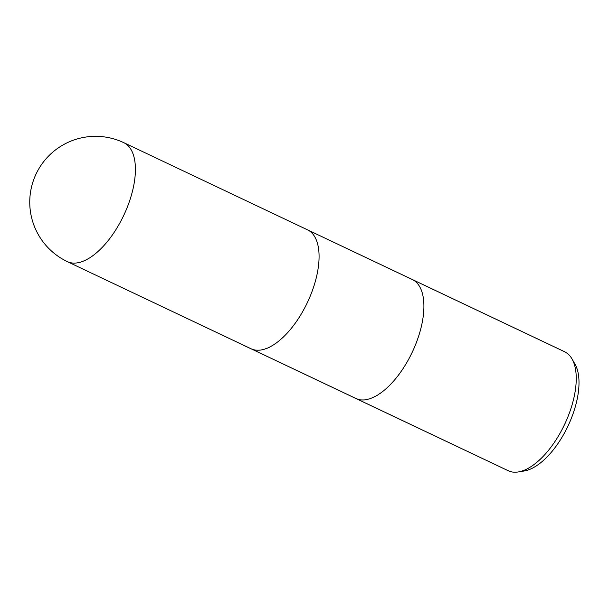 <?xml version="1.0" encoding="UTF-8"?>
<svg xmlns="http://www.w3.org/2000/svg" width="609" height="609" viewBox="0 0 609 609"><rect width="100%" height="100%" fill="white"/><g stroke="black" fill="none" stroke-linecap="round" stroke-linejoin="round"><path stroke-width="0.91" d="M355.793 398.438A65.825 31.105 -64.6 0 0 355.869 398.476A65.825 31.105 -64.6 0 0 365.75 399.717A65.825 31.105 -64.6 0 0 416.191 343.019A65.825 31.105 -64.6 0 0 412.293 279.523A65.825 31.105 -64.6 0 0 412.217 279.485M250.954 348.713A65.825 31.105 -64.6 0 0 251.037 348.751A65.825 31.105 -64.6 0 0 260.918 349.992A65.825 31.105 -64.6 0 0 311.359 293.294A65.825 31.105 -64.6 0 0 307.461 229.799A65.825 31.105 -64.6 0 0 307.378 229.76M518.084 471.975A65.825 31.105 -64.6 0 0 518.297 471.937A65.825 31.105 -64.6 0 0 564.528 424.587A65.825 31.105 -64.6 0 0 571.942 358.83A65.825 31.105 -64.6 0 0 564.627 351.781L412.293 279.523A65.825 31.105 -64.6 0 1 416.191 343.019A65.825 31.105 -64.6 0 1 365.75 399.717A65.825 31.105 -64.6 0 1 355.869 398.476L508.203 470.734A65.825 31.105 -64.6 0 0 518.084 471.975M523.999 471.016A62.263 29.422 -64.6 0 0 524.189 470.985A62.263 29.422 -64.6 0 0 567.915 426.201A62.263 29.422 -64.6 0 0 574.934 363.999L571.942 358.83M355.869 398.476L251.037 348.751A65.825 31.105 -64.6 0 0 260.918 349.992A65.825 31.105 -64.6 0 0 311.359 293.294A65.825 31.105 -64.6 0 0 307.461 229.799L412.293 279.523M67.371 261.634L67.371 261.634A65.825 31.105 -64.6 0 0 77.252 262.875A65.825 31.105 -64.6 0 0 127.692 206.177A65.825 31.105 -64.6 0 0 123.794 142.681L123.794 142.681A65.825 65.825 0 0 0 30.45 192.589A65.825 65.825 0 0 0 67.371 261.634L251.037 348.751M524.189 470.985L518.297 471.937M307.461 229.799L123.794 142.681"/></g></svg>
